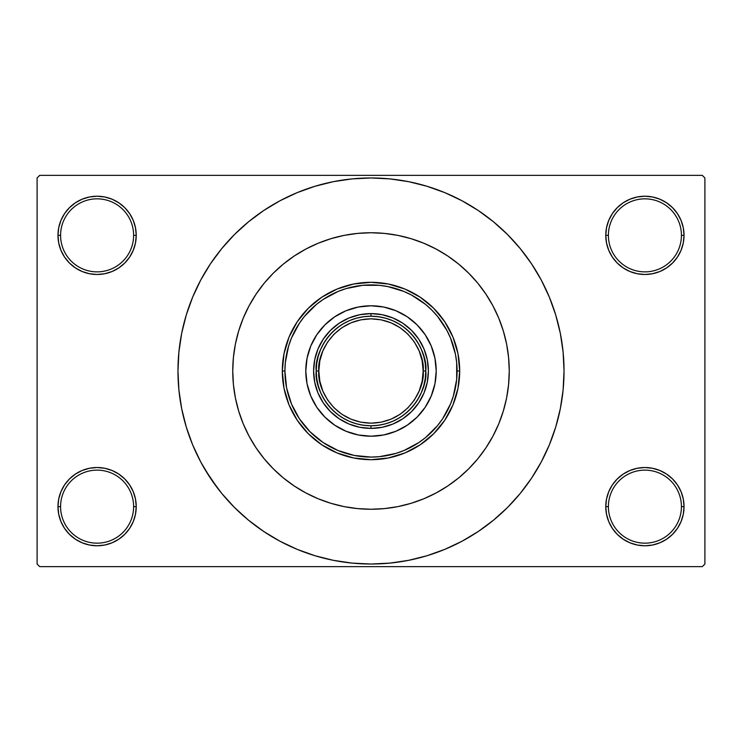 <?xml version="1.0" encoding="UTF-8"?>
<svg xmlns="http://www.w3.org/2000/svg" width="742" height="742" viewBox="0 0 742 742"><rect width="100%" height="100%" fill="white"/><g stroke="black" fill="none" stroke-linecap="round" stroke-linejoin="round"><path stroke-width="1.11" d="M606.529 499.014L605.769 506.647L608.384 506.647A36.525 36.525 0 0 0 644.9 543.163A36.525 36.525 0 0 0 681.425 506.647A36.525 36.525 0 0 0 644.9 470.131A36.525 36.525 0 0 0 608.384 506.647L605.769 506.647L606.529 514.28L608.755 521.617L612.363 528.387L617.233 534.314L623.159 539.184L629.93 542.801L637.267 545.027L644.9 545.778L652.533 545.027L659.879 542.801L666.641 539.184L672.567 534.314L677.437 528.387L681.054 521.617L683.28 514.28L684.031 506.647L681.425 506.647A36.525 36.525 0 0 1 644.9 543.163A36.525 36.525 0 0 1 608.384 506.647A36.525 36.525 0 0 1 644.9 470.131A36.525 36.525 0 0 1 681.425 506.647L684.031 506.647L683.28 499.014L681.054 491.677L677.437 484.906L672.567 478.98L666.641 474.11L659.879 470.493L652.533 468.267L644.9 467.516L637.267 468.267L629.93 470.493L623.159 474.11L617.233 478.98L612.363 484.906L608.755 491.677L606.529 499.014L605.769 506.647L606.529 514.28M605.778 506.647A39.131 39.131 0 0 1 644.9 467.516A39.131 39.131 0 0 1 684.031 506.647L683.28 499.014M58.72 499.014L57.969 506.647L60.575 506.647A36.525 36.525 0 0 0 97.1 543.163A36.525 36.525 0 0 0 133.616 506.647A36.525 36.525 0 0 0 97.1 470.131A36.525 36.525 0 0 0 60.575 506.647L57.969 506.647A39.131 39.131 0 0 1 97.1 467.516A39.131 39.131 0 0 1 136.231 506.647L133.616 506.647A36.525 36.525 0 0 1 97.1 543.163A36.525 36.525 0 0 1 60.575 506.647A36.525 36.525 0 0 1 97.1 470.131A36.525 36.525 0 0 1 133.616 506.647L136.231 506.647L135.471 499.014L133.245 491.677L129.637 484.906L124.767 478.98L118.841 474.11L112.07 470.493L104.733 468.267L97.1 467.516L89.467 468.267L82.121 470.493L75.359 474.11L69.433 478.98L64.563 484.906L60.946 491.677L58.72 499.014L57.969 506.647L58.72 514.28L60.946 521.617L64.563 528.387L69.433 534.314L75.359 539.184L82.121 542.801L89.467 545.027L97.1 545.778L104.733 545.027L112.07 542.801L118.841 539.184L124.767 534.314L129.637 528.387L133.245 521.617L135.471 514.28L136.231 506.647L135.471 499.014M58.72 227.72L57.969 235.353L60.575 235.353A36.525 36.525 0 0 0 97.1 271.869A36.525 36.525 0 0 0 133.616 235.353A36.525 36.525 0 0 0 97.1 198.837A36.525 36.525 0 0 0 60.575 235.353L57.969 235.353A39.131 39.131 0 0 1 97.1 196.222A39.131 39.131 0 0 1 136.231 235.353L133.616 235.353A36.525 36.525 0 0 1 97.1 271.869A36.525 36.525 0 0 1 60.575 235.353A36.525 36.525 0 0 1 97.1 198.837A36.525 36.525 0 0 1 133.616 235.353L136.231 235.353L135.471 227.72L133.245 220.383L129.637 213.613L124.767 207.686L118.841 202.816L112.07 199.199L104.733 196.973L97.1 196.222L89.467 196.973L82.121 199.199L75.359 202.816L69.433 207.686L64.563 213.613L60.946 220.383L58.72 227.72L57.969 235.353L58.72 242.986L60.946 250.323L64.563 257.094L69.433 263.02L75.359 267.89L82.121 271.507L89.467 273.733L97.1 274.484L104.733 273.733L112.07 271.507L118.841 267.89L124.767 263.02L129.637 257.094L133.245 250.323L135.471 242.986L136.231 235.353L135.471 227.72M606.529 227.72L605.769 235.353L608.384 235.353A36.525 36.525 0 0 0 644.9 271.869A36.525 36.525 0 0 0 681.425 235.353A36.525 36.525 0 0 0 644.9 198.837A36.525 36.525 0 0 0 608.384 235.353L605.769 235.353A39.131 39.131 0 0 1 644.9 196.222A39.131 39.131 0 0 1 684.031 235.353L681.425 235.353A36.525 36.525 0 0 1 644.9 271.869A36.525 36.525 0 0 1 608.384 235.353A36.525 36.525 0 0 1 644.9 198.837A36.525 36.525 0 0 1 681.425 235.353L684.031 235.353L683.28 227.72L681.054 220.383L677.437 213.613L672.567 207.686L666.641 202.816L659.879 199.199L652.533 196.973L644.9 196.222L637.267 196.973L629.93 199.199L623.159 202.816L617.233 207.686L612.363 213.613L608.755 220.383L606.529 227.72L605.769 235.353L606.529 242.986L608.755 250.323L612.363 257.094L617.233 263.02L623.159 267.89L629.93 271.507L637.267 273.733L644.9 274.484L652.533 273.733L659.879 271.507L666.641 267.89L672.567 263.02L677.437 257.094L681.054 250.323L683.28 242.986L684.031 235.353L683.28 227.72M501.202 324.514L501.917 326.545M526.05 485.991L531.504 478.247L541.243 461.997L549.34 444.875L555.721 427.04L560.331 408.656L563.104 389.921L564.031 371A193.031 193.031 0 0 1 371 564.031A193.031 193.031 0 0 1 177.969 371A193.031 193.031 0 0 1 371 177.969A193.031 193.031 0 0 1 564.031 371L563.104 352.079L560.331 333.343L555.721 314.96L549.34 297.125L541.243 280.003L531.504 263.753L524.149 253.486M232.747 371A138.253 138.253 0 0 1 371 232.747A138.253 138.253 0 0 1 509.253 371A138.253 138.253 0 0 1 371 509.253A138.253 138.253 0 0 1 232.747 371L233.415 357.449L235.4 344.028L238.701 330.867L243.265 318.095L249.071 305.825L256.046 294.194L264.124 283.296L273.242 273.242L283.296 264.124L294.194 256.046L305.825 249.071L318.095 243.265L330.867 238.701L344.028 235.4L357.449 233.415L371 232.747L384.551 233.415L397.972 235.4L411.133 238.701L423.905 243.265L436.175 249.071L447.806 256.046L458.704 264.124L468.758 273.242L477.876 283.296L485.954 294.194L492.929 305.825L498.735 318.095L503.299 330.867L506.601 344.028L508.585 357.449L509.253 371L508.585 384.551L506.601 397.972L503.299 411.133L498.735 423.905L492.929 436.175L485.954 447.806L477.876 458.704L468.758 468.758L458.704 477.876L447.806 485.954L436.175 492.929L423.905 498.735L411.133 503.299L397.972 506.601L384.551 508.585L371 509.253L357.449 508.585L344.028 506.601L330.867 503.299L318.095 498.735L305.825 492.929L294.194 485.954L283.296 477.876L273.242 468.758L264.124 458.704L256.046 447.806L249.071 436.175L243.265 423.905L238.701 411.133L235.4 397.972L233.415 384.551L232.747 371A138.253 138.253 0 0 1 371 232.747A138.253 138.253 0 0 1 509.253 371A138.253 138.253 0 0 1 371 509.253A138.253 138.253 0 0 1 232.747 371L233.415 384.551L235.4 397.972L238.701 411.133L243.265 423.905L249.071 436.175L256.046 447.806L264.124 458.704L273.242 468.758L283.296 477.876L294.194 485.954L305.825 492.929L318.095 498.735L330.867 503.299L344.028 506.601L357.449 508.585L371 509.253L384.551 508.585L397.972 506.601L411.133 503.299L423.905 498.735L436.175 492.929L447.806 485.954L458.704 477.876L468.758 468.758L477.876 458.704L485.954 447.806L492.929 436.175L498.735 423.905L503.299 411.133L506.601 397.972L508.585 384.551L509.253 371L508.585 357.449L506.601 344.028L503.299 330.867L498.735 318.095L492.929 305.825L485.954 294.194L477.876 283.296L468.758 273.242L458.704 264.124L447.806 256.046L436.175 249.071L423.905 243.265L411.133 238.701L397.972 235.4L384.551 233.415L371 232.747L357.449 233.415L344.028 235.4L330.867 238.701L318.095 243.265L305.825 249.071L294.194 256.046L283.296 264.124L273.242 273.242L264.124 283.296L256.046 294.194L249.071 305.825L243.265 318.095L238.701 330.867L235.4 344.028L233.415 357.449L232.747 371M702.294 566.647L39.706 566.647L37.1 564.031L37.1 177.969L39.706 175.353L702.294 175.353L39.706 175.353L37.1 177.969L37.1 564.031L39.706 566.647L702.294 566.647L704.9 564.031L704.9 177.969L704.9 564.031L702.294 566.647M498.086 425.444L498.448 424.591M234.76 347.451L233.776 354.12M702.294 175.353L704.9 177.969L702.294 175.353M205.432 470.243L217.851 488.514M215.95 256.009L210.496 263.753L200.757 280.003L192.66 297.125L186.279 314.96L181.669 333.343L178.896 352.079L177.969 371L178.896 389.921L181.669 408.656L186.279 427.04L192.66 444.875L200.757 461.997L210.496 478.247L221.784 493.458L234.5 507.5L248.542 520.216L258.559 527.905M248.542 520.216L263.753 531.504L280.003 541.243L297.125 549.34L314.96 555.721L333.343 560.331L352.079 563.104L371 564.031L389.921 563.104L408.656 560.331L427.04 555.721L444.875 549.34L461.997 541.243L478.247 531.504L493.458 520.216L507.5 507.5L520.216 493.458L531.504 478.247L538.173 467.516M411.754 559.681L427.04 555.721M485.991 526.05L493.458 520.216M536.568 271.757L531.504 263.753L520.216 248.542L507.5 234.5L493.458 221.784L483.441 214.095M493.458 221.784L478.247 210.496L461.997 200.757L444.875 192.66L427.04 186.279L408.656 181.669L389.921 178.896L371 177.969L352.079 178.896L333.343 181.669L314.96 186.279L297.125 192.66L280.003 200.757L263.753 210.496L248.542 221.784L234.5 234.5L221.784 248.542L210.496 263.753L203.827 274.484M330.246 182.319L314.96 186.279M256.009 215.95L248.542 221.784M677.437 213.613L672.567 207.686M666.641 202.816L659.879 199.199L652.533 196.973L644.9 196.222L637.267 196.973M629.93 199.199L623.159 202.816M617.233 207.686L612.363 213.613M683.28 242.986L684.031 235.353A39.131 39.131 0 0 1 644.9 274.484A39.131 39.131 0 0 1 605.769 235.353L606.529 242.986M623.159 267.89L629.93 271.507L637.267 273.733L644.9 274.484L652.533 273.733L659.879 271.507L666.641 267.89M672.567 263.02L677.437 257.094M129.637 213.613L124.767 207.686M118.841 202.816L112.07 199.199L104.733 196.973L97.1 196.222L89.467 196.973M82.121 199.199L75.359 202.816M69.433 207.686L64.563 213.613M135.471 242.986L136.231 235.353A39.131 39.131 0 0 1 97.1 274.484A39.131 39.131 0 0 1 57.969 235.353L58.72 242.986M75.359 267.89L82.121 271.507L89.467 273.733L97.1 274.484L104.733 273.733L112.07 271.507L118.841 267.89M124.767 263.02L129.637 257.094M118.841 474.11L112.07 470.493L104.733 468.267L97.1 467.516L89.467 468.267L82.121 470.493L75.359 474.11M69.433 478.98L64.563 484.906M135.471 514.28L136.231 506.647A39.131 39.131 0 0 1 97.1 545.778A39.131 39.131 0 0 1 57.969 506.647L58.72 514.28M64.563 528.387L69.433 534.314M75.359 539.184L82.121 542.801L89.467 545.027L97.1 545.778L104.733 545.027M112.07 542.801L118.841 539.184M124.767 534.314L129.637 528.387M666.641 474.11L659.879 470.493L652.533 468.267L644.9 467.516L637.267 468.267L629.93 470.493L623.159 474.11M617.233 478.98L612.363 484.906M612.363 528.387L617.233 534.314M623.159 539.184L629.93 542.801L637.267 545.027L644.9 545.778L652.533 545.027M659.879 542.801L666.641 539.184M672.567 534.314L677.437 528.387M683.28 514.28L684.031 506.647A39.131 39.131 0 0 1 644.9 545.778A39.131 39.131 0 0 1 605.769 506.647M427.04 186.279L408.656 181.669M314.96 555.721L333.343 560.331M399.215 324.05L392.629 320.665L385.645 318.216L378.392 316.723L371 316.222L371 313.606A57.394 57.394 0 0 0 313.606 371A57.394 57.394 0 0 0 371 428.394L371 425.778L378.392 425.277L385.645 423.784L392.629 421.335L399.215 417.95M342.785 417.95L349.371 421.335L356.355 423.784L363.608 425.277L371 425.778L371 428.394A57.394 57.394 0 0 1 313.606 371A57.394 57.394 0 0 1 371 313.606A57.394 57.394 0 0 1 428.394 371A57.394 57.394 0 0 1 371 428.394A57.394 57.394 0 0 0 428.394 371A57.394 57.394 0 0 0 371 313.606L371 316.222L363.608 316.723L356.355 318.216L349.371 320.665L342.785 324.05M417.95 399.215L421.335 392.629L423.784 385.645L425.277 378.392L425.778 371L425.277 363.608L423.784 356.355L421.335 349.371L417.95 342.785M324.05 342.785L320.665 349.371L318.216 356.355L316.723 363.608L316.222 371L316.723 378.392L318.216 385.645L320.665 392.629L324.05 399.215M425.249 407.2A65.213 65.213 0 0 0 434.96 358.284L436.213 371L434.96 383.725L431.25 395.959L425.222 407.228L417.115 417.115L407.228 425.222L395.959 431.25L383.725 434.96L371 436.213L358.275 434.96L346.041 431.25L334.772 425.222L324.885 417.115L316.778 407.228L310.75 395.959L307.04 383.725L305.787 371A65.213 65.213 0 0 1 371 305.787A65.213 65.213 0 0 1 436.213 371A65.213 65.213 0 0 1 371 436.213A65.213 65.213 0 0 1 305.787 371L307.04 358.275L310.75 346.041L316.778 334.772L324.885 324.885L334.772 316.778L346.041 310.75L358.275 307.04L371 305.787L383.725 307.04A65.213 65.213 0 0 0 358.284 307.04M434.96 358.265A65.213 65.213 0 0 0 425.249 334.8M425.203 334.735A65.213 65.213 0 0 0 417.125 324.903M417.097 324.875A65.213 65.213 0 0 0 407.265 316.797M407.2 316.751A65.213 65.213 0 0 0 383.735 307.04M358.265 307.04A65.213 65.213 0 0 0 334.8 316.751M334.735 316.797A65.213 65.213 0 0 0 324.903 324.875M324.875 324.903A65.213 65.213 0 0 0 316.797 334.735M316.751 334.8A65.213 65.213 0 0 0 307.04 383.716M459.688 371L457.081 371A86.081 86.081 0 0 1 371 457.081A86.081 86.081 0 0 1 284.919 371L282.312 371A88.688 88.688 0 0 0 371 459.688A88.688 88.688 0 0 0 459.688 371A88.688 88.688 0 0 1 371 459.688A88.688 88.688 0 0 1 282.312 371L284.01 353.693L289.055 337.063L297.254 321.722L308.282 308.282L321.722 297.254L337.063 289.055L353.693 284.01L371 282.312L388.307 284.01L404.937 289.055L420.278 297.254L433.718 308.282L444.746 321.722L452.945 337.063L457.99 353.693L459.688 371L457.99 388.307L452.945 404.937L444.746 420.278L433.718 433.718L420.278 444.746L404.937 452.945L388.307 457.99L371 459.688L353.693 457.99L337.063 452.945L321.722 444.746L308.282 433.718L297.254 420.278L289.055 404.937L284.01 388.307L282.312 371A88.688 88.688 0 0 1 371 282.312A88.688 88.688 0 0 1 459.688 371A88.688 88.688 0 0 0 371 282.312A88.688 88.688 0 0 0 282.312 371L284.919 371L286.57 387.797L291.467 403.945L299.425 418.822L310.128 431.872L323.178 442.575L338.055 450.533L354.203 455.43L371 457.081L379.44 456.673L395.987 453.381L403.945 450.533L418.822 442.575L425.611 437.548L437.548 425.611L442.575 418.822L450.533 403.945L453.381 395.987L456.673 379.44L456.673 362.56L455.43 354.203L450.533 338.055L446.916 330.422L437.548 316.389L431.872 310.128L425.611 304.452L411.578 295.084L403.945 291.467L387.797 286.57L379.44 285.327L362.56 285.327L346.013 288.619L338.055 291.467L323.178 299.425L316.389 304.452L304.452 316.389L299.425 323.178L291.467 338.055L288.619 346.013L285.327 362.56L284.919 371A86.081 86.081 0 0 1 371 284.919A86.081 86.081 0 0 1 457.081 371L459.688 371M383.725 307.04L395.959 310.75L407.228 316.778L417.115 324.885L425.222 334.772L431.25 346.041L434.96 358.275M313.606 371L314.71 359.805L317.975 349.037L323.28 339.113L330.422 330.422L339.113 323.28L349.037 317.975L359.805 314.71L371 313.606L382.195 314.71L392.963 317.975L402.887 323.28L411.578 330.422L418.72 339.113L424.025 349.037L427.29 359.805L428.394 371L427.29 382.195L424.025 392.963L418.72 402.887L411.578 411.578L402.887 418.72L392.963 424.025L382.195 427.29L371 428.394L359.805 427.29L349.037 424.025L339.113 418.72L330.422 411.578L323.28 402.887L317.975 392.963L314.71 382.195L313.606 371M307.04 383.735A65.213 65.213 0 0 0 316.751 407.2M316.797 407.265A65.213 65.213 0 0 0 324.875 417.097M324.903 417.125A65.213 65.213 0 0 0 334.735 425.203M334.8 425.249A65.213 65.213 0 0 0 358.265 434.96M358.284 434.96A65.213 65.213 0 0 0 383.716 434.96M383.735 434.96A65.213 65.213 0 0 0 407.2 425.249M407.265 425.203A65.213 65.213 0 0 0 417.097 417.125M417.125 417.097A65.213 65.213 0 0 0 425.203 407.265M316.222 371C314.014 387.027 330.45 425.036 371 425.778C411.55 425.036 427.986 387.027 425.778 371L423.172 371C425.268 386.257 409.612 422.458 371 423.172C332.388 422.458 316.732 386.257 318.828 371L316.222 371A54.778 54.778 0 0 1 371 316.222A54.778 54.778 0 0 1 425.778 371A54.778 54.778 0 0 1 371 425.778A54.778 54.778 0 0 1 316.222 371L318.828 371L319.83 381.175L322.798 390.969L327.621 399.984L334.113 407.887L342.016 414.379L351.031 419.202L360.825 422.17L371 423.172L381.175 422.17L390.969 419.202L399.984 414.379L407.887 407.887L414.379 399.984L419.202 390.969L422.17 381.175L423.172 371L422.17 360.825L419.202 351.031L414.379 342.016L407.887 334.113L399.984 327.621L390.969 322.798L381.175 319.83L371 318.828L360.825 319.83L351.031 322.798L342.016 327.621L334.113 334.113L327.621 342.016L322.798 351.031L319.83 360.825L318.828 371C316.732 355.743 332.388 319.542 371 318.828C409.612 319.542 425.268 355.743 423.172 371L425.778 371C427.986 354.973 411.55 316.964 371 316.222C330.45 316.964 314.014 354.973 316.222 371"/></g></svg>
